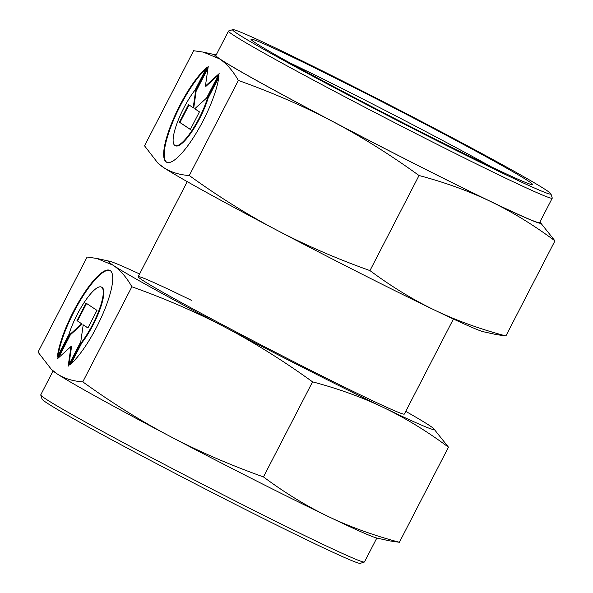 <?xml version="1.0" encoding="UTF-8"?>
<svg xmlns="http://www.w3.org/2000/svg" width="593" height="593" viewBox="0 0 593 593"><rect width="100%" height="100%" fill="white"/><g stroke="black" fill="none" stroke-linecap="round" stroke-linejoin="round"><path stroke-width="0.89" d="M550.941 193.874L552.253 197.988A182.162 5.226 -152.7 0 1 552.253 198.151A182.162 5.226 -152.7 0 1 428.88 140.17A182.162 5.226 -152.7 0 1 228.513 31.058A182.162 5.226 -152.7 0 1 228.646 30.962L232.76 29.65A179.101 5.144 -152.7 0 1 353.932 86.756A179.101 5.144 -152.7 0 1 550.941 193.874A179.101 5.144 -152.7 0 1 429.636 137.027A179.101 5.144 -152.7 0 1 232.76 29.65M552.253 198.151L539.637 222.59A182.162 5.226 -152.7 0 1 416.271 164.609A182.162 5.226 -152.7 0 1 215.904 55.49L228.513 31.058M289.769 62.821A152.312 4.373 -152.7 0 1 356.793 95.947A152.312 4.373 -152.7 0 1 490.878 166.618M358.298 89.662A158.427 4.551 -152.7 0 1 532.447 184.638A158.427 4.551 -152.7 0 1 425.263 134.129A158.427 4.551 -152.7 0 1 251.002 39.375A158.427 4.551 -152.7 0 1 358.298 89.662M419.036 175.513C445.039 182.414 468.855 191.05 490.485 201.435A183.378 5.263 -152.7 0 1 416.531 164.78A183.378 5.263 -152.7 0 1 332.184 121.224C360.922 136.36 389.868 154.462 419.036 175.513L369.958 270.601C336.157 258.518 304.884 244.924 276.138 229.817C247.4 214.681 218.454 196.587 189.286 175.528C179.168 174.839 170.547 172.133 163.423 167.426L157.908 163.119L144.529 145.811L193.614 50.724L203.221 52.102L219.469 58.833C226.585 63.57 232.879 70.775 238.364 80.44C272.165 92.523 303.438 106.117 332.184 121.224A183.378 5.263 -152.7 0 1 219.469 58.833A183.378 5.263 -152.7 0 1 216.015 54.919A183.378 5.263 -152.7 0 1 216.178 54.956M369.958 270.601C391.328 286.471 412.824 299.613 434.432 310.028A183.378 5.263 -152.7 0 0 483.48 331.761L496.274 334.571L505.881 335.949C479.878 329.048 456.069 320.405 434.432 310.028A183.378 5.263 -152.7 0 1 360.477 273.373A183.378 5.263 -152.7 0 1 276.138 229.817A183.378 5.263 -152.7 0 1 163.423 167.426A183.378 5.263 -152.7 0 1 159.443 164.513L157.908 163.119M218.995 75.778A55.016 13.869 116.9 0 1 176.225 158.657A55.016 13.869 116.9 0 1 166.581 162.2A55.016 13.869 116.9 0 1 173.008 119.905A55.016 13.869 116.9 0 1 206.675 67.595L195.208 89.817A36.306 9.154 -63.1 0 0 175.365 128.258A36.306 9.154 -63.1 0 0 175.039 145.515A36.306 9.154 -63.1 0 0 191.094 131.779A36.306 9.154 -63.1 0 0 207.528 98.001L218.995 75.778M199.433 111.869L190.353 129.459L179.427 122.202L188.507 104.613L193.199 107.726L195.638 90.796L208.247 66.364L205.408 86.074L219.173 73.621L206.564 98.06L194.741 108.749L199.433 111.869M218.454 75.022L205.934 86.341L205.408 86.074M207.987 68.151L196.164 91.063L193.726 107.993L193.199 107.726M195.638 90.796L196.164 91.063M189.004 104.939L179.953 122.469L190.39 129.4M179.427 122.202L179.953 122.469M218.78 77.49L208.061 98.268A36.306 9.154 116.9 0 1 191.621 132.046A36.306 9.154 116.9 0 1 175.565 145.782L175.039 145.515M207.528 98.001L208.061 98.268M205.993 68.914A55.016 13.869 -63.1 0 0 173.23 120.898A55.016 13.869 -63.1 0 0 166.848 162.326M238.364 80.44L189.286 175.528M554.959 240.862L540.045 222.16A183.378 5.263 -152.7 0 1 490.485 201.435C512.1 211.842 533.589 224.984 554.959 240.862L505.881 335.949M53.081 370.951L40.747 394.849A182.162 5.226 27.3 0 0 40.747 395.012A182.162 5.226 27.3 0 0 241.114 503.961A182.162 5.226 27.3 0 0 364.354 562.038A182.162 5.226 27.3 0 0 364.487 561.942L376.822 538.044M40.747 395.012L42.059 399.126A179.101 5.144 27.3 0 0 239.068 506.244A179.101 5.144 27.3 0 0 360.24 563.35L364.354 562.038M453.408 319.019L404.359 414.055A149.762 4.299 -152.7 0 1 302.927 366.385A149.762 4.299 -152.7 0 1 138.199 276.679A149.762 4.299 -152.7 0 1 191.361 300.295M82.79 381.855C72.68 381.166 64.059 378.46 56.928 373.746A183.378 5.263 27.3 0 0 169.642 436.144A183.378 5.263 27.3 0 0 253.989 479.693A183.378 5.263 27.3 0 0 327.944 516.355C306.329 505.94 284.833 492.798 263.47 476.928C229.669 464.845 198.396 451.251 169.642 436.144C140.912 421.008 111.958 402.906 82.79 381.855L131.868 286.767C165.669 298.85 196.943 312.444 225.696 327.551C254.427 342.687 283.38 360.781 312.548 381.84C338.544 388.741 362.36 397.377 383.99 407.762C405.605 418.169 427.101 431.311 448.471 447.189L433.557 428.487A183.378 5.263 27.3 0 0 429.577 425.574A183.378 5.263 27.3 0 0 405.753 411.357M51.421 369.446L52.955 370.84A183.378 5.263 27.3 0 0 56.928 373.746L51.421 369.446L38.041 352.138L87.119 257.051L96.726 258.429L112.981 265.16A183.378 5.263 27.3 0 0 225.696 327.551A183.378 5.263 27.3 0 0 310.035 371.107A183.378 5.263 27.3 0 0 383.99 407.762A183.378 5.263 27.3 0 0 433.557 428.487M110.076 270.527A55.016 13.869 -63.1 0 0 100.706 274.188A55.016 13.869 -63.1 0 0 58.151 355.363M57.402 356.801A55.016 13.869 116.9 0 1 100.18 273.922A55.016 13.869 116.9 0 1 109.824 270.378A55.016 13.869 116.9 0 1 103.397 312.674A55.016 13.869 116.9 0 1 69.729 364.984L81.197 342.769A36.306 9.154 -63.1 0 0 101.04 304.328A36.306 9.154 -63.1 0 0 101.366 287.064A36.306 9.154 -63.1 0 0 85.31 300.799A36.306 9.154 -63.1 0 0 68.87 334.578L57.402 356.801M81.197 342.769L81.723 343.036L70.938 363.939M101.366 287.064L101.892 287.331A36.306 9.154 116.9 0 1 101.566 304.594A36.306 9.154 116.9 0 1 81.723 343.036M86.541 303.446L77.498 320.976L82.19 324.097L70.367 334.793L58.477 357.831M76.971 320.709L86.052 303.119L96.978 310.376L87.897 327.966L83.205 324.853L80.767 341.783L68.158 366.215L70.99 346.505L57.224 358.958L69.841 334.526L81.664 323.83L77.498 320.976M81.664 323.83L82.19 324.097M69.841 334.526L70.367 334.793M70.99 346.505L71.523 346.772L68.944 364.695M83.205 324.853L87.927 327.907M263.47 476.928L312.548 381.84M139.592 273.981A183.378 5.263 27.3 0 0 109.52 261.239A183.378 5.263 27.3 0 0 112.981 265.16C120.09 269.897 126.391 277.101 131.868 286.767M399.385 542.276C373.39 535.375 349.574 526.732 327.944 516.355A183.378 5.263 27.3 0 0 376.985 538.081L389.779 540.898L399.385 542.276L448.471 447.189M138.199 276.679L187.247 181.643M216.015 54.919L203.221 52.102M109.52 261.239L96.726 258.429"/></g></svg>
